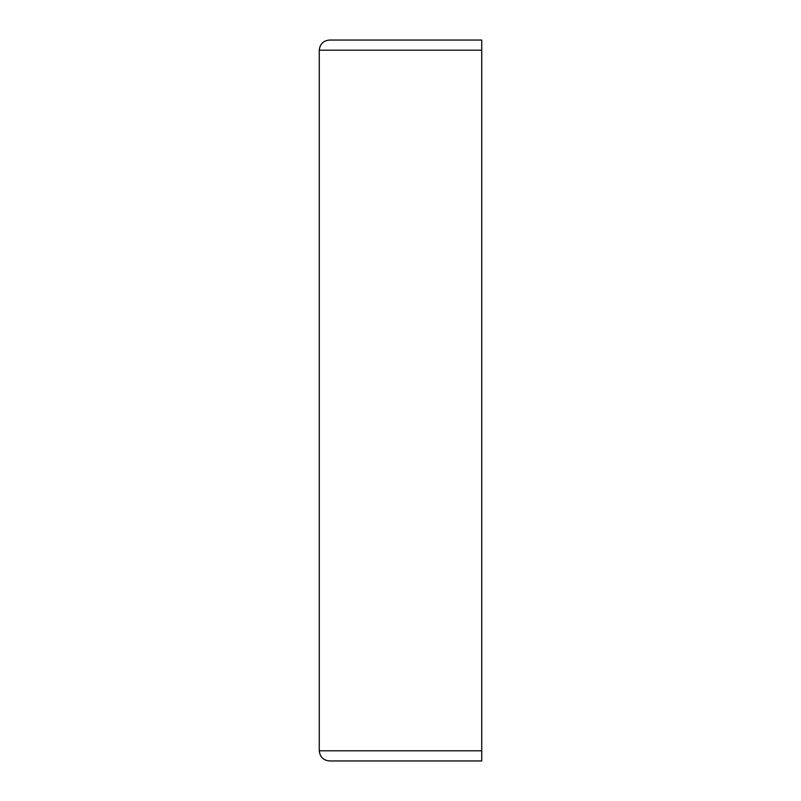 <?xml version="1.0" encoding="UTF-8"?>
<svg xmlns="http://www.w3.org/2000/svg" width="801" height="801" viewBox="0 0 801 801"><rect width="100%" height="100%" fill="white"/><g stroke="black" fill="none" stroke-linecap="round" stroke-linejoin="round"><path stroke-width="1.2" d="M329.421 40.05C323.304 40.691 319.919 44.085 319.269 50.203C319.919 44.085 323.304 40.691 329.421 40.05L481.731 40.05L481.731 760.95L329.421 760.95C323.304 760.309 319.919 756.915 319.269 750.797C319.919 756.915 323.304 760.309 329.421 760.95M481.731 50.203L319.269 50.203L319.269 750.797L481.731 750.797"/></g></svg>
